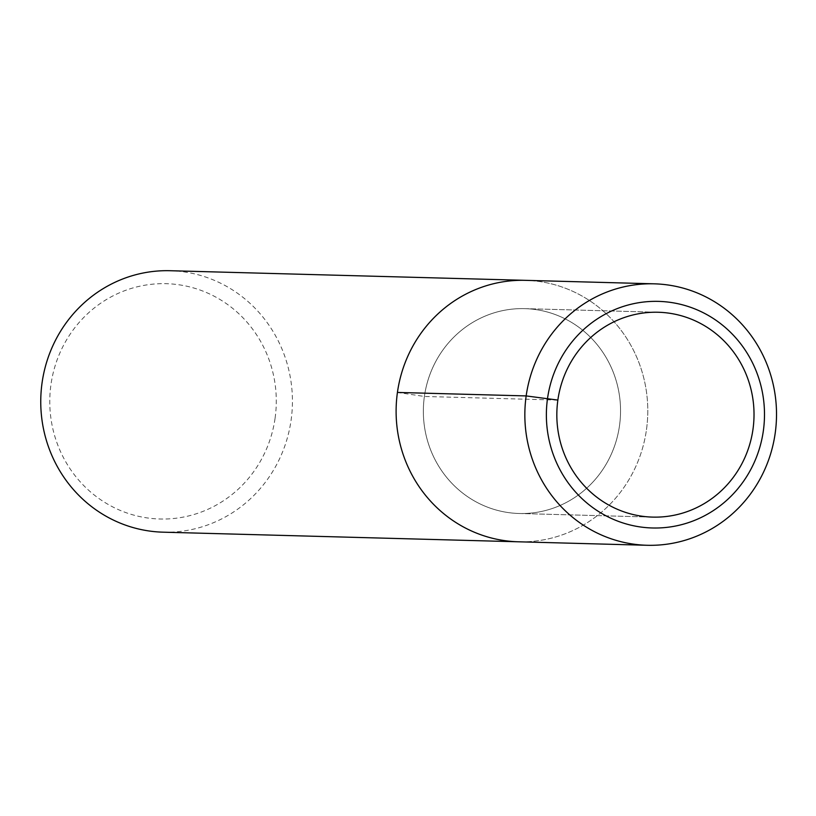 <?xml version="1.0" encoding="UTF-8"?>
<svg xmlns="http://www.w3.org/2000/svg" width="816" height="816" viewBox="0 0 816 816"><rect width="100%" height="100%" fill="white"/><g stroke="black" fill="none" stroke-linecap="round" stroke-linejoin="round"><path stroke-width="0.61" stroke-dasharray="4.08 3.06" d="M275.094 418.118A117.698 113.251 91.6 0 0 121.176 292.077A117.698 113.251 91.6 0 0 92.82 493.853A117.698 113.251 91.6 0 0 275.094 418.118M163.078 532.175A130.774 125.837 91.6 0 0 291.108 420.077A130.774 125.837 91.6 0 0 170.105 270.718M646.466 429.706A130.774 125.837 91.6 0 0 525.463 280.337A130.774 125.837 91.6 0 1 646.466 429.706A130.774 125.837 91.6 0 1 518.435 541.793A130.774 125.837 91.6 0 0 646.466 429.706M619.507 425.666A102.459 98.593 91.6 0 0 524.698 308.642A102.459 98.593 91.6 0 0 423.392 408.418A102.459 98.593 91.6 0 0 519.19 513.499A102.459 98.593 91.6 0 0 619.507 425.666A102.459 98.593 91.6 0 0 524.698 308.642A102.459 98.593 91.6 0 0 423.392 408.418A102.459 98.593 91.6 0 0 519.19 513.499A102.459 98.593 91.6 0 0 619.507 425.666M557.869 400.085L424.391 396.464L397.433 392.435M524.719 308.642L658.206 312.253L524.719 308.642M519.17 513.488L652.657 517.109L519.17 513.488"/><path stroke-width="1.22" d="M170.105 270.718A130.774 125.837 91.6 0 0 40.8 398.065A130.774 125.837 91.6 0 0 163.078 532.175M647.139 545.282L518.405 541.793A130.774 125.837 91.6 0 1 396.158 407.684A130.774 125.837 91.6 0 1 525.463 280.337A130.774 125.837 91.6 0 0 396.158 407.684A130.774 125.837 91.6 0 0 518.435 541.793L163.047 532.175M752.984 429.287A102.459 98.593 91.6 0 0 658.186 312.253A102.459 98.593 91.6 0 0 556.869 412.029A102.459 98.593 91.6 0 0 652.678 517.109A102.459 98.593 91.6 0 0 752.984 429.287A102.459 98.593 91.6 0 0 658.186 312.253A102.459 98.593 91.6 0 0 556.869 412.029A102.459 98.593 91.6 0 0 652.678 517.109A102.459 98.593 91.6 0 0 752.984 429.287M763.348 430.828A113.342 109.058 91.6 0 0 615.121 309.458A113.342 109.058 91.6 0 0 587.816 503.758A113.342 109.058 91.6 0 0 763.348 430.828M775.2 433.184A130.774 125.837 91.6 0 0 654.197 283.825A130.774 125.837 91.6 0 0 524.892 411.172A130.774 125.837 91.6 0 0 647.17 545.282A130.774 125.837 91.6 0 0 775.2 433.184M397.433 392.435L526.167 395.923L557.869 400.085M654.218 283.825L170.126 270.718"/></g></svg>
